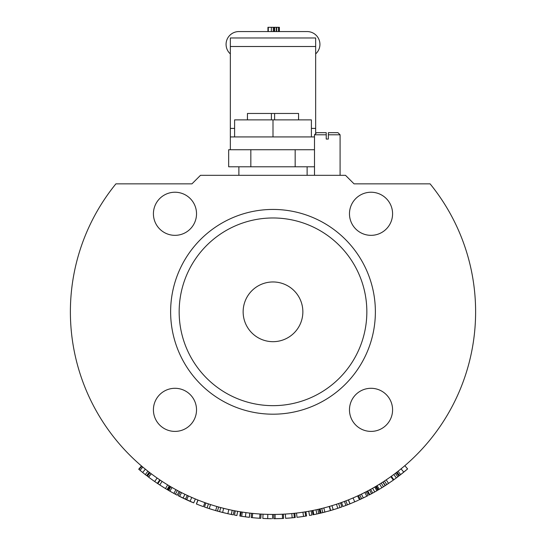 <?xml version="1.0" encoding="UTF-8"?>
<svg xmlns="http://www.w3.org/2000/svg" width="546" height="546" viewBox="0 0 546 546"><rect width="100%" height="100%" fill="white"/><g stroke="black" fill="none" stroke-linecap="round" stroke-linejoin="round"><path stroke-width="0.82" d="M140.54 470.741L140.97 471.089M141.257 471.328L142.656 472.474M141.284 471.355L140.65 470.823M143.27 467.458L146.635 470.202L145.366 469.178L142.677 472.495L145.311 474.597M146.97 470.468L147.468 470.864M144.315 473.805L143.973 473.539M143.598 473.232L145.004 474.351M147.768 471.096L146.806 470.338M139.223 469.628L138.95 469.396L141.933 466.332M141.632 471.642L143.625 473.259M144.124 473.655L144.956 474.317M142.137 466.502L142.786 467.055L140.049 470.324L142.677 472.495M146.963 470.461L149.235 472.242L146.628 475.621M149.365 472.345L148.997 472.058L149.365 472.345L146.765 475.723L145.673 474.877M147.939 471.232L145.304 474.59M142.786 467.055L143.775 467.881M144.11 468.154L145.366 469.178M150 472.829L147.413 476.221A206.886 206.886 0 0 0 148.444 477.006L151.228 473.757L148.662 477.17A206.886 206.886 0 0 0 154.689 481.531L157.125 478.03L160.244 480.159L157.869 483.708A206.886 206.886 0 0 0 159.766 484.957L165.472 488.561A206.886 206.886 0 0 0 167.09 489.537L169.274 485.872L170.195 486.418L168.031 490.09L166.175 488.984M167.683 484.916L165.472 488.561M162.101 481.388L159.766 484.957M173.43 488.281L172.864 487.96M172.823 487.94L173.628 488.39M169.083 490.704L173.881 493.407L175.921 489.666L173.935 488.568M174.754 489.025L175.648 489.516M170.134 491.318L169.417 490.902M173.881 493.407A206.886 206.886 0 0 0 175.389 494.226A206.886 206.886 0 0 0 177.184 495.174L179.156 491.393M171.574 487.223L170.768 486.752L168.748 490.513M177.402 490.465L175.389 494.226M170.939 486.855L173.416 488.274M171.628 487.25L171.116 486.957M198.041 500.061L196.464 504.019A206.886 206.886 0 0 0 203.419 506.647L204.852 502.634M241.776 516.332L241.025 516.216M240.677 516.161L249.324 517.342A206.886 206.886 0 0 0 249.406 517.349L249.891 513.11M246.116 516.946L246.908 517.048M247.536 517.13L248.396 517.233M242.383 516.42L243.809 516.632M244.942 516.789L245.611 516.878M241.257 511.93L240.329 516.106A206.886 206.886 0 0 1 239.824 516.025L240.513 511.814M245.052 512.496L245.495 512.558M243.85 512.325L243.175 512.23M248.341 512.926L249.815 513.103L249.324 517.342M244.103 512.366L247.823 512.865M241.004 511.895L243.591 512.291M275.075 514.428L275.116 518.686A206.886 206.886 0 0 0 282.548 518.482L283.586 518.427L282.548 518.482L282.357 514.216M297.707 517.219A206.886 206.886 0 0 0 298.792 517.089A206.886 206.886 0 0 0 306.579 515.956L305.89 511.745M296.505 513.069L297.004 517.301L303.542 516.434L302.914 512.216M305.016 511.889L305.692 516.1M312.271 510.592L313.097 514.776A206.886 206.886 0 0 0 313.192 514.762L313.848 514.625A206.886 206.886 0 0 0 316.905 513.991A206.886 206.886 0 0 0 318.789 513.568L318.072 513.731M317.54 513.847L315.035 514.387M317.84 509.411L318.789 513.568A206.886 206.886 0 0 0 320.052 513.281L319.082 509.125L319.615 509.002M314.025 514.591L316.298 514.12M316.584 514.059L316.967 513.977M315.998 509.821L316.905 513.991M313.001 510.449L313.848 514.625M312.94 510.462L312.367 510.571L313.192 514.762M323.341 512.482L322.706 512.639L323.341 512.482M325.436 511.943L324.515 512.182M323.061 512.551L323.457 512.455M321.464 512.947L320.884 513.083A206.886 206.886 0 0 0 321.082 513.035L330.426 510.571A206.886 206.886 0 0 0 333.21 509.746L337.803 508.292A206.886 206.886 0 0 0 340.001 507.548A206.886 206.886 0 0 0 341.919 506.886L340.492 502.859M328.542 511.104L328.166 511.213M321.116 513.028L318.591 513.615M329.177 510.926L328.385 511.152M321.007 508.667L322.618 508.265M322.85 508.21L327.436 506.988M320.755 508.729L320.092 508.886L321.082 513.035M326.208 507.323L323.826 507.957L324.87 512.093M319.082 509.125L319.895 508.933L320.884 513.083M328.194 506.77L329.238 506.47L330.426 510.571M329.238 506.47L328.235 506.763M338.097 508.196L336.916 508.579M336.629 508.674L335.838 508.927M334.507 509.343L333.456 509.671M333.879 509.541L335.872 508.913M329.497 506.401L330.685 510.496M338.622 503.514L340.001 507.548M336.466 504.238L337.803 508.292M331.968 505.664L333.21 509.746M352.45 498.211L356.101 496.607M353.48 497.768L354.934 497.133L353.48 497.768M355.316 496.962L355.685 496.799L355.316 496.962M350.239 503.74L358.203 500.341M348.444 499.863L349.372 499.488L348.444 499.863L350.027 503.828M350.245 499.133L353.057 497.952L354.743 501.87M356.729 496.328L357.63 495.911L359.411 499.788L360.967 499.064L359.746 499.638M353.801 497.624L353.057 497.952M376.153 486.213L378.323 489.885A206.886 206.886 0 0 0 378.412 489.83L381.866 487.742A206.886 206.886 0 0 0 383.497 486.718L385.148 485.667A206.886 206.886 0 0 0 385.319 485.551L393.311 480.125L390.827 476.651L389.967 477.265M381.224 483.114L383.497 486.718M378.412 489.83L376.235 486.158L379.62 484.111L381.866 487.742M387.264 484.282L386.718 484.643L387.264 484.282M389.059 483.08L388.274 483.613M387.803 483.927L387.367 484.213M386.213 484.978L385.346 485.537M392.24 480.883L391.591 481.34M383.79 481.463L385.183 480.541M385.374 480.419L389.264 477.757M383.579 481.599L383.005 481.975L385.319 485.551M388.261 478.46L386.22 479.852M382.835 482.084L385.148 485.667M389.926 477.293L390.827 476.651M399.986 475.143L407.603 468.925L404.825 465.69L403.351 466.939M401.747 473.757L400.348 474.863M405.453 470.741L405.862 470.399M403.603 472.27L404.839 471.253M400.382 474.836L401.16 474.221M405.678 470.556L404.217 471.764M401.726 473.771L402.695 473M403.835 472.078L402.061 473.512M399.563 475.47L396.956 472.099L399.126 470.393M399.501 470.092L402.928 467.294M402.887 467.328L401.665 468.338M400.511 469.28L400.86 469M398.846 470.611L400.887 468.973M403.665 466.68L404.586 465.888M406.101 470.202L407.159 469.307M401.392 474.044L401.883 473.648M403.296 472.515L403.944 471.99M399.699 475.368L401.01 474.344M402.218 467.881L402.852 467.356M401.617 468.379L402.115 467.97M375.314 491.632L376.453 490.977M373.662 487.66L372.631 488.247L374.733 491.96L377.416 490.417M374.795 491.926L374.269 492.219M373.43 492.69L372.317 493.297M372.727 493.079L373.757 492.506M367.199 491.202L369.185 494.983A206.886 206.886 0 0 0 369.778 494.669A206.886 206.886 0 0 0 371.478 493.761L372.16 493.386M370.052 489.68L370.652 489.353M343.441 501.794L341.53 502.497L342.97 506.511L345.925 505.419A206.886 206.886 0 0 0 347.406 504.859A206.886 206.886 0 0 0 349.925 503.869L348.334 499.911M344.929 505.794A206.886 206.886 0 0 0 345.304 505.651M345.871 500.88L347.406 504.859M343.816 501.658L344.424 501.426L345.925 505.419M303.863 516.386L304.743 516.25M299.658 516.973L302.73 516.55M302.661 516.564L303.18 516.489M298 517.185L299.822 516.953M300.116 516.919L301.03 516.796M297.085 517.294A206.886 206.886 0 0 0 297.229 517.274L297.768 517.212M263.861 518.495L264.571 518.529M264.749 514.264L266.305 514.325M231.374 514.468L233.313 514.858L234.125 510.674L232.166 510.278L231.374 514.468L228.863 513.936M227.621 513.663L228.33 513.82M231.64 514.523L230.105 514.202M229.818 514.148L229.436 514.059M224.508 508.544L225.409 508.77M217.861 511.22L218.277 511.329M219.861 511.759L220.925 512.039M224.283 512.885L225.518 513.179M211.773 509.432L215.67 510.599A206.886 206.886 0 0 0 217.485 511.111L221.075 512.08M220.966 512.052L218.229 511.322M222.14 507.951L222.795 508.114M224.14 508.456L224.686 508.592M218.871 507.07L220.707 507.568L219.608 511.691L227.873 513.718A206.886 206.886 0 0 0 231.306 514.455L232.166 510.278M210.599 509.063L211.363 509.302M211.343 509.302L212.387 509.623M210.551 509.049L209.93 508.852M208.19 508.285L210.005 508.879M210.435 509.015L211.889 509.466M205.89 502.996L204.47 507.022A206.886 206.886 0 0 0 207.064 507.91A206.886 206.886 0 0 0 209.22 508.626L215.67 510.599L216.851 506.497M191.639 502.033L192.226 502.279M194.506 498.614L195.188 498.894M196.082 499.269L195.584 499.064M190.882 501.706L191.516 501.979L190.882 501.706M186.964 499.965L187.892 500.382M188.588 500.696L190.738 501.644M191.209 501.849L188.95 500.859M197.004 499.645L197.932 500.013L196.355 503.978M193.973 498.389L196.355 499.378M162.851 486.936A206.886 206.886 0 0 0 164.482 487.96L165.841 488.786M167.363 489.694L169.54 486.029L170.195 486.418M160.934 485.715A206.886 206.886 0 0 0 160.995 485.756L159.111 484.534M154.504 481.401L158.777 484.309M154.634 481.497L154.982 481.736M156.333 482.664L157.63 483.544M157.644 483.558L154.941 481.708M144.881 474.256L145.953 475.095M146.185 475.279L146.765 475.723M142.799 472.59L142.103 472.024M143.748 473.355L144.13 473.662M141.482 465.95L138.711 469.198A206.886 206.886 0 0 0 138.8 469.267L140.11 470.379M140.179 470.434L142.124 472.044M144.267 473.764L143.885 473.464M143.148 472.87L144.178 473.696M148.082 471.348L148.799 471.908M141.707 466.147L138.8 469.267M141.591 466.045L142.356 466.693M149.454 477.757L153.139 480.439M148.444 477.006L149.038 477.45M151.754 479.449L150.259 478.357M171.956 492.349L171.069 491.844M174.358 493.666L176.378 494.751M173.335 493.106L173.99 493.468M169.581 490.997L170.318 491.42M171.355 492.007L171.799 492.26M170.966 491.789L171.881 492.301M173.805 493.372L174.467 493.727M169.492 490.943L168.891 490.595M170.768 486.752L168.618 490.438L170.427 491.482M183.081 498.136L184.377 498.757M184.855 498.983L185.469 499.269M180.057 496.648L183.026 498.109L180.057 496.648M178.283 495.748L180.235 491.953L181.531 492.615L179.607 496.416L178.283 495.748L193.714 502.907L195.352 498.962M184.882 494.273L182.937 493.318M187.271 495.406L185.408 499.242L185.722 499.392M181.982 492.84L182.555 493.127M183.197 493.447L186.363 494.976M186.752 495.161L187.449 495.488M181.518 492.608L182.753 493.229M235.278 510.892L234.487 515.083A206.886 206.886 0 0 0 236.889 515.526L237.64 511.322M251.61 513.301L251.16 517.547A206.886 206.886 0 0 0 260.804 518.338L261.056 514.079M275.409 518.686L278.665 518.625M275.389 518.686L282.029 518.502M273.826 514.434L274.679 514.428L273.826 514.434L273.839 518.7L274.966 518.693M282.514 514.209L283.367 514.168L283.586 518.427M286.725 518.243L288.793 518.099M289.223 518.065L289.871 518.011M286.445 513.991L287.114 513.943M324.051 512.305L323.191 512.523M323.942 512.332L325.477 511.936M318.495 513.636L321.362 512.967M322.031 512.803L323.601 512.414M328.91 511.001L328.91 511.001A206.886 206.886 0 0 0 329.354 510.879M358.374 500.266L357.903 500.477M357.855 500.498A206.886 206.886 0 0 0 358.497 500.211M359.411 499.788A206.886 206.886 0 0 0 360.264 499.392L367.751 495.727M351.59 498.573L351.16 498.751M391.755 481.224L392.554 480.657M391.332 476.289L393.823 479.757L393.345 480.098M393.686 479.852L394.219 479.47M390.09 477.177L390.718 476.726M393.823 479.757A206.886 206.886 0 0 0 396.341 477.907A206.886 206.886 0 0 0 397.884 476.754L397.29 477.204M396.881 477.511L394.799 479.047M395.311 473.355L397.884 476.754A206.886 206.886 0 0 0 398.914 475.969L396.321 472.583M393.959 479.654L396.075 478.112M393.803 474.488L396.341 477.907M390.8 476.672L391.277 476.33M374.044 492.349L373.321 492.751M372.768 493.058L371.635 493.673M371.417 488.929L370.645 489.353L372.706 493.093L371.478 493.761L369.601 489.926M371.962 488.622L372.522 488.308M374.399 492.144L375.395 491.584M370.877 494.082L369.983 494.56M375.587 491.475L376.16 491.147M372.747 493.065L373.259 492.785M377.149 490.574L376.017 491.229M372.706 493.093L374.733 491.96M367.786 490.895L369.778 494.669M372.631 488.247L372.222 488.479M374.03 487.448L374.706 487.059M373.928 487.51L375.58 486.547L377.743 490.226M374.727 487.046L376.863 490.738M369.444 490.008L369.888 489.769M363.343 497.932L365.752 496.744M365.342 496.949L363.363 497.918M359.186 495.188L359.794 494.908L361.616 498.757L361.984 498.587M360.367 499.351L361.554 498.791M366.775 496.225L364.83 492.431L366.12 491.769L368.079 495.556M359.794 494.908L360.497 494.567M360.674 494.485L363.397 493.154M358.995 495.283L358.469 495.529L360.264 499.392M360.804 494.423L363.145 493.277M358.565 495.481L358.954 495.297M365.868 491.898L363.588 493.058M308.763 511.254L309.514 515.451A206.886 206.886 0 0 0 311.923 515.008L311.118 510.817M287.408 518.195A206.886 206.886 0 0 0 295.25 517.499L294.785 513.26M285.353 514.059L285.613 518.318L292.185 517.806L291.789 513.561M293.912 513.356L294.349 517.594M265.069 514.277L265.615 514.298M266.612 514.332L269.007 514.393M263.042 514.189L263.902 514.23L263.042 514.189L262.831 518.447L267.697 518.632L264.209 518.516M269.321 514.4L270.038 514.414M264.571 514.257L267.806 514.366L267.697 518.632L271.567 518.693M272.584 514.434L271.724 514.428L272.584 514.434L272.57 518.7M267.806 514.366L270.55 514.421M252.702 513.417L252.272 517.663M259.957 514.018L259.684 518.27M222.372 512.407L223.485 512.687M223.642 512.728L222.413 512.421M225.307 513.131L224.522 512.94M226.843 509.104L228.747 509.541M222.283 512.387L220.386 511.902M221.717 507.835L223.662 508.333L222.618 512.476M223.662 508.333L225.689 508.831M226.262 508.974L228.801 509.555L227.873 513.718M208.422 503.869L207.064 507.91M218.632 507.002L217.485 511.111M210.531 504.565L209.22 508.626M186.732 499.856L186.036 499.535M192.049 502.204L192.847 502.545M188.083 500.47L188.609 500.702M189.646 501.167L190.267 501.44M190.929 497.072L191.366 497.263M189.831 496.58L189.209 496.294M190.049 496.676L193.516 498.198M187.217 495.379L189.605 496.478M115.909 183.852A202.621 202.621 0 0 0 134.671 459.868A202.621 202.621 0 0 0 411.329 459.868A202.621 202.621 0 0 0 430.091 183.852L354.047 183.852L345.516 175.321L200.484 175.321L191.953 183.852L115.909 183.852M243.141 311.821A29.859 29.859 0 0 1 273 281.961A29.859 29.859 0 0 1 302.859 311.821A29.859 29.859 0 0 1 273 341.68A29.859 29.859 0 0 1 243.141 311.821M392.581 409.848A21.553 21.553 0 0 1 360.251 428.514A21.553 21.553 0 0 1 360.251 391.182A21.553 21.553 0 0 1 392.581 409.848M196.526 213.786A21.553 21.553 0 0 1 164.196 232.453A21.553 21.553 0 0 1 164.196 195.12A21.553 21.553 0 0 1 196.526 213.786M392.581 213.786A21.553 21.553 0 0 1 360.251 232.453A21.553 21.553 0 0 1 360.251 195.12A21.553 21.553 0 0 1 392.581 213.786M196.526 409.848A21.553 21.553 0 0 1 164.196 428.514A21.553 21.553 0 0 1 164.196 391.182A21.553 21.553 0 0 1 196.526 409.848M366.844 311.821A93.844 93.844 0 0 1 226.078 393.086A93.844 93.844 0 0 1 226.078 230.549A93.844 93.844 0 0 1 366.844 311.821M375.375 311.821A102.375 102.375 0 0 1 221.812 400.477A102.375 102.375 0 0 1 221.812 223.157A102.375 102.375 0 0 1 375.375 311.821M298.594 119.867L298.573 113.466L298.546 119.867M247.454 119.867L247.454 113.466L247.406 119.867M274.604 119.867L274.604 113.466L298.546 113.466M271.396 119.867L271.396 113.466L274.604 113.466M247.427 113.466L271.396 113.466M328.358 134.794L340.09 134.794L337.954 132.664L328.358 132.664L328.358 139.059L326.228 139.059L326.228 132.664L316.625 132.664L314.496 134.794L326.228 134.794M340.09 134.794L340.09 175.321L314.496 175.321L314.496 134.794M314.496 149.727L228.672 149.727L228.672 166.789L250.832 166.789L250.832 149.727M295.168 149.727L295.168 166.789L250.832 166.789M314.496 166.789L295.168 166.789M273 136.93L273 119.867L234.609 119.867L234.609 136.93M273 119.867L311.391 119.867L311.391 136.93M307.125 175.321L307.125 166.789M268.298 31.566L268.298 27.3L279.34 27.3L279.34 31.566M271.198 27.3L269.526 27.3M278.515 31.566L278.515 27.3M276.733 31.566L276.733 27.3M274.215 31.566L274.215 27.3M273.273 31.566L273.273 27.3M267.943 31.566L267.943 27.3L268.298 27.3M278.665 27.3L279.375 27.3L279.375 31.566M230.344 53.904A12.797 12.797 0 0 1 238.875 31.566L307.125 31.566A12.797 12.797 0 0 1 315.656 53.904M314.496 136.93L230.344 136.93L230.344 37.967L315.656 37.967L315.656 133.633M230.344 149.727L230.344 136.93M172.031 487.482L169.902 491.182M245.939 512.619L245.366 516.844M242.308 512.1L241.66 516.311M321.751 508.483L322.775 512.626M377.109 485.64L379.299 489.298M386.199 479.866L388.581 483.401M384.432 481.04L386.78 484.602M401.064 468.83L403.76 472.133M398.02 471.266L400.655 474.617M159.76 479.838L157.371 483.374M184.917 494.287L183.06 498.129M361.452 494.11L363.308 497.945M191.755 497.433L190.042 501.337M188.411 495.932L186.63 499.808M276.337 31.566L276.337 27.3M274.699 31.566L274.699 27.3M271.348 31.566L271.348 27.3M230.344 128.399L234.609 128.399M311.391 128.399L315.656 128.399M230.344 46.499L315.656 46.499M238.875 166.789L238.875 175.321"/></g></svg>
